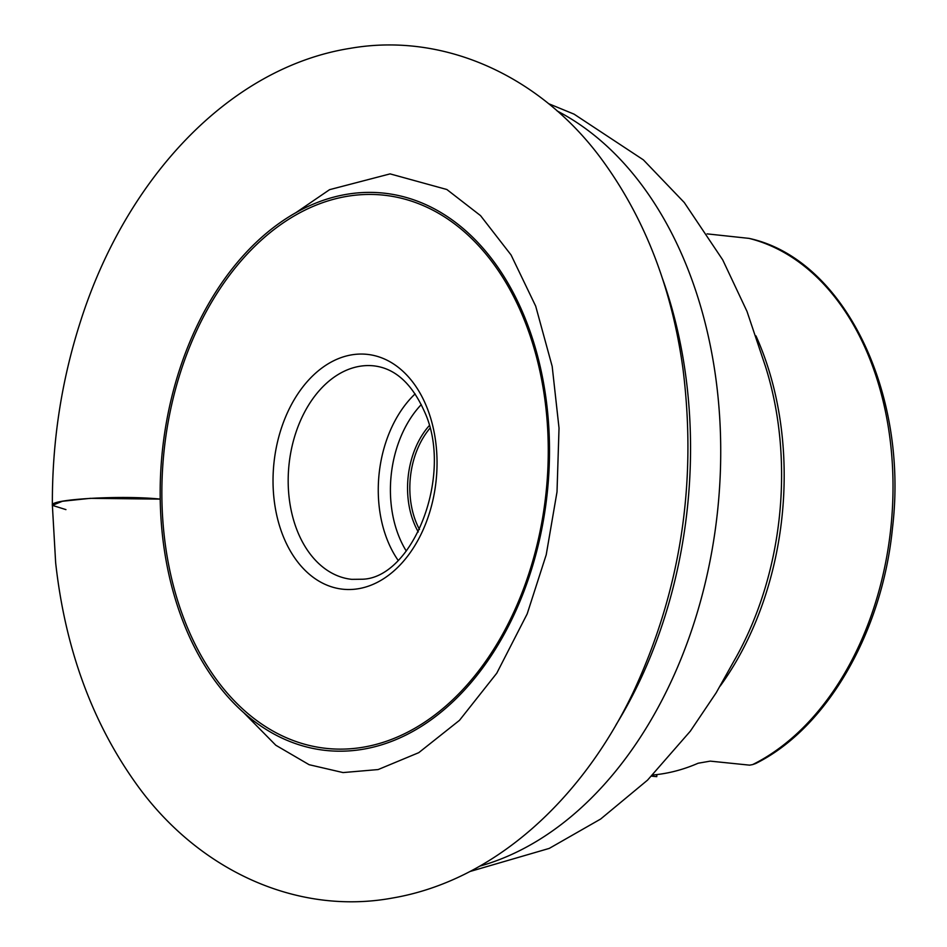 <?xml version="1.0" encoding="UTF-8"?>
<svg xmlns="http://www.w3.org/2000/svg" width="947" height="947" viewBox="0 0 947 947"><rect width="100%" height="100%" fill="white"/><g stroke="black" fill="none" stroke-linecap="round" stroke-linejoin="round"><path stroke-width="1.42" d="M656.875 774.575L656.756 776.658L651.572 776.138M652.684 775.001A273.647 189.057 -84.2 0 0 657.703 774.48A273.647 189.057 -84.2 0 0 698.128 763.235L710.25 761.128L749.61 765.152L752.64 764.584A273.647 189.057 -84.2 0 0 893.009 483.846A273.647 189.057 -84.2 0 0 748.97 238.372L707.078 233.873M429.843 428.387A72.434 50.049 -84.2 0 0 419.497 529.48M418.29 531.942A74.044 51.162 95.8 0 1 429.157 425.748M656.745 774.599L656.756 776.658M748.97 238.372L749.764 238.537C843.955 259.348 908.729 392.745 892.5 527.87C882.344 632.146 826.849 728.35 755.611 763.554L752.64 764.584M749.764 238.537L750.604 238.786M52.381 505.355L52.369 505.236C49.481 499.176 122.412 495.032 160.209 499.116L90.285 498.335L62.372 501.271L52.381 505.355L65.935 509.616M355.835 589.093A118.044 81.549 95.8 0 1 283.579 421.971A118.044 81.549 95.8 0 1 425.629 404.357A118.044 81.549 95.8 0 1 355.835 589.093M356.948 748.118A278.098 192.134 -84.2 0 0 521.371 312.912A278.098 192.134 -84.2 0 0 186.725 354.391A278.098 192.134 -84.2 0 0 356.948 748.118M352.888 193.413A280.182 193.579 95.8 0 1 549.485 447.659A280.182 193.579 95.8 0 1 356.77 750.166A280.182 193.579 95.8 0 1 160.173 495.92A280.182 193.579 95.8 0 1 352.888 193.413M662.036 277.353A393.384 271.789 95.8 0 1 616.083 724.739M557.132 110.953A393.384 271.789 95.8 0 1 717.79 508.965A393.384 271.789 95.8 0 1 479.786 866.138M764.916 364.749A275.778 190.536 95.8 0 1 734.73 659.68M755.978 335.901A273.647 189.057 95.8 0 1 720.134 686.137M373.663 365.838A107.307 74.138 -84.2 0 0 288.977 465.048A107.307 74.138 -84.2 0 0 351.799 579.351L362.228 579.233C412.691 578.203 454.477 474.447 424.043 410.69C411.543 383.156 394.745 368.205 373.663 365.838M398.095 560.293A107.307 74.138 95.8 0 1 415.129 393.881M421.273 404.594A98.725 68.208 -84.2 0 0 406.287 551.047M548.502 103.637L574.071 114.149L643.38 159.865L684.267 202.516L722.715 259.869L747.017 311.445L765.058 365.258M735.014 659.148L716.192 692.754L690.339 731.155L647.547 780.127L600.647 819.037L549.272 848.394L469.878 871.536M55.648 562.707L52.369 505.236C52.049 442.332 61.342 381.31 80.27 322.169C125.359 179.433 228.641 67.58 350.295 48.321C446.771 31.5 544.797 78.589 605.275 164.305C646.209 221.894 672.11 290.042 682.965 368.762C697.3 483.124 680.562 591.295 632.762 693.263C580.902 801.458 492.653 880.935 392.626 898.005C295.713 915.915 196.727 869.168 135.741 783.157C91.752 721.401 65.059 647.926 55.648 562.707M244.255 713.209L275.802 745.242L309.124 764.703L343.051 772.574L378.149 769.556L418.763 752.664L459.484 720.336L496.761 673.21L527.171 613.916L546.218 554.788L557.014 491.872L559.026 428.091L552.184 366.394L535.694 306.153L511.072 254.98L480.531 215.62L446.854 189.507L390.093 173.881L329.592 189.66L295.452 212.968"/></g></svg>
